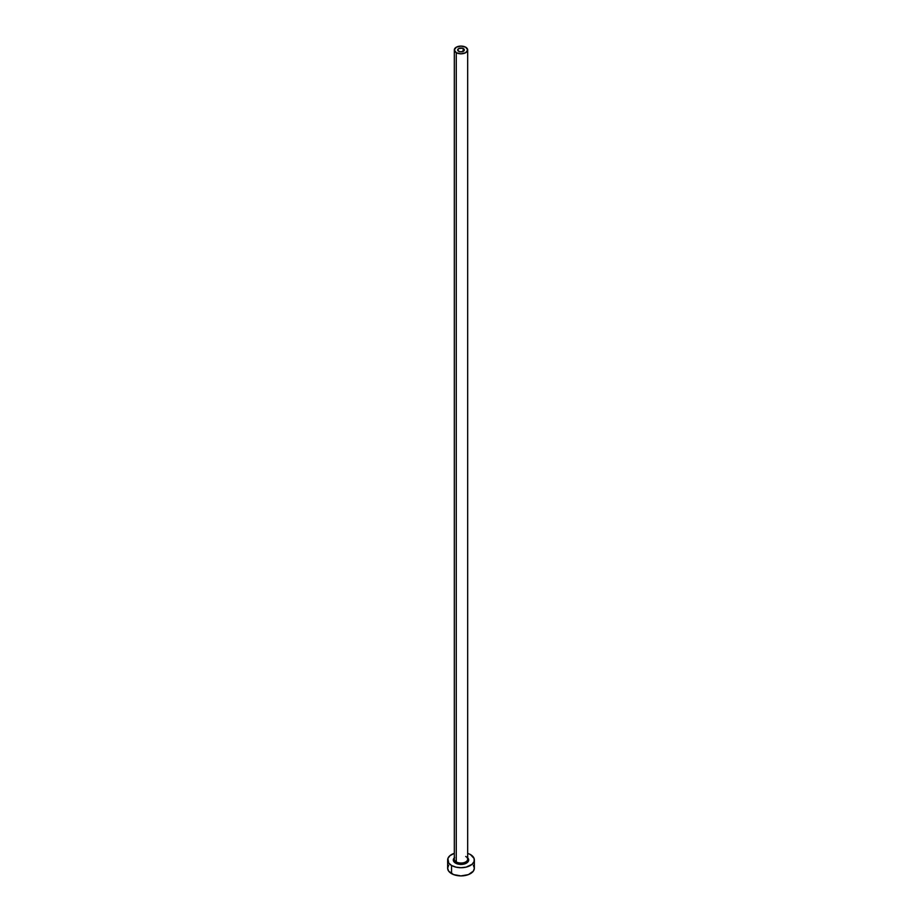 <?xml version="1.0" encoding="UTF-8"?>
<svg xmlns="http://www.w3.org/2000/svg" width="922" height="922" viewBox="0 0 922 922"><rect width="100%" height="100%" fill="white"/><g stroke="black" fill="none" stroke-linecap="round" stroke-linejoin="round"><path stroke-width="1.38" d="M458.637 51.321A3.342 1.925 180 0 1 457.658 49.961A3.342 1.925 180 0 1 459.721 48.175A3.342 1.925 180 0 1 463.363 48.589L462.856 51.563L459.721 51.736L457.727 50.33L458.637 48.589L462.279 48.175L464.273 49.581L463.363 51.321L463.363 48.589A3.342 1.925 180 0 1 464.342 49.961A3.342 1.925 180 0 1 462.279 51.736A3.342 1.925 180 0 1 458.637 51.321M454.385 858.67A6.684 3.861 0 0 0 456.275 861.909A1.003 0.576 -60 0 1 455.572 863.142A7.687 4.437 180 0 1 454.316 857.817M454.316 49.961L454.316 859.189A6.684 3.861 0 0 0 456.275 861.909A6.684 3.861 0 0 0 463.559 862.75A6.684 3.861 0 0 0 467.685 859.189L467.685 49.961A6.684 3.861 180 0 1 463.559 53.522A6.684 3.861 180 0 1 456.275 52.681L456.275 861.909L456.275 52.681A6.684 3.861 180 0 1 454.316 49.961A6.684 3.861 180 0 1 458.441 46.388A6.684 3.861 180 0 1 465.725 47.229A6.684 3.861 180 0 1 467.685 49.961L465.725 47.229L461 46.1L456.275 47.229L454.316 49.961L456.275 52.681L461 53.81L465.725 52.681L467.685 49.961M448.657 865.239L447.643 868.19A13.357 7.71 0 0 0 451.55 873.641L451.55 865.458L455.883 867.129L461 867.717L466.117 867.129L472.11 864.294L474.104 861.505L474.104 858.497L470.451 854.544A13.357 7.71 180 0 1 474.357 860.007A13.357 7.71 180 0 1 466.117 867.129A13.357 7.71 180 0 1 451.55 865.458L451.55 873.641A13.357 7.71 0 0 0 466.117 875.312A13.357 7.71 0 0 0 474.357 868.19L473.343 865.239M451.55 865.458A13.357 7.71 180 0 1 447.643 860.007A13.357 7.71 180 0 1 454.316 853.323L449.89 855.72L447.896 858.497L448.657 862.957L451.55 865.458M470.451 854.544L467.685 853.323M467.385 857.541L468.687 860.007L468.099 861.701L465.264 863.695L461 864.444L456.736 863.695L453.901 861.701L453.313 860.007L454.615 857.541M447.643 860.007L447.643 868.19L448.657 871.14L453.578 874.598L461 875.9L468.422 874.598L473.343 871.14L474.357 868.19L474.357 860.007M467.685 857.817A7.687 4.437 180 0 1 465.656 863.534A7.687 4.437 180 0 1 455.572 863.142A1.003 0.576 120 0 0 456.275 861.909A6.684 3.861 0 0 0 463.132 862.842A6.684 3.861 0 0 0 467.615 859.707A6.684 3.861 0 0 0 465.725 856.457"/></g></svg>
